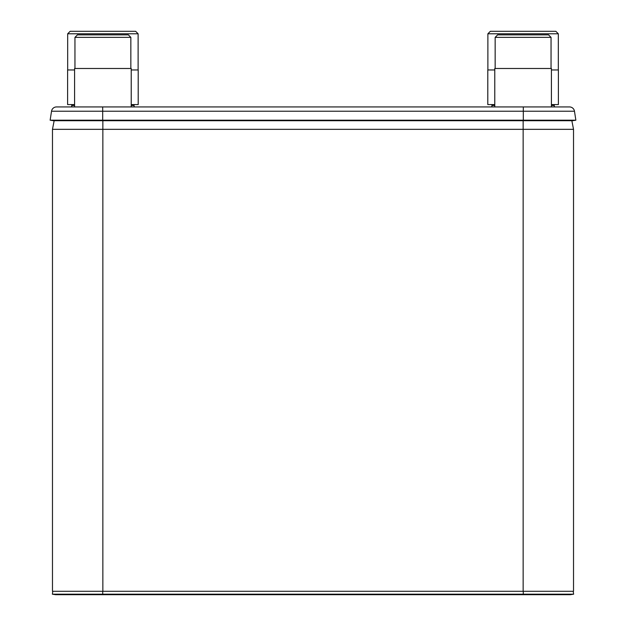 <?xml version="1.0" encoding="UTF-8"?>
<svg xmlns="http://www.w3.org/2000/svg" width="626" height="626" viewBox="0 0 626 626"><rect width="100%" height="100%" fill="white"/><g stroke="black" fill="none" stroke-linecap="round" stroke-linejoin="round"><path stroke-width="0.94" d="M52.474 129.332L52.474 591.296L573.526 591.296L573.526 129.332L52.474 129.332L54.149 120.716M573.526 129.332L571.851 120.716M102.703 106.936L102.703 120.2L50.135 120.2L51.528 111.225L574.472 111.225A5.039 5.039 0 0 0 569.488 106.936L56.512 106.936A5.039 5.039 0 0 0 51.528 111.225L50.135 120.2L53.453 120.716L572.547 120.716L575.865 120.2L572.547 120.716M102.703 120.716L102.703 120.2L575.865 120.2L574.472 111.225L575.865 120.2M50.135 120.2L53.453 120.716M523.297 120.716L523.297 106.936L558.979 106.936L551.42 106.936L551.42 68.484L494.775 68.484L494.775 106.936M55.691 594.7L52.365 594.191L52.803 591.296L52.365 594.191L55.691 594.7L570.309 594.7L573.635 594.191L570.309 594.7M52.365 594.191L573.635 594.191L573.197 591.296L573.635 594.191M74.58 104.581L67.608 104.581L67.608 69.956L74.58 69.956M131.225 104.581L138.197 104.581L138.197 69.956L131.225 69.956M138.119 33.788L135.639 31.3L70.167 31.3L67.678 33.788L138.119 33.788L138.119 69.956M494.775 104.581L487.803 104.581L487.803 69.956L494.775 69.956M551.42 104.581L558.392 104.581L558.392 69.956L551.42 69.956M558.322 33.788L555.833 31.3L490.361 31.3L487.881 33.788L558.322 33.788L558.322 69.956M131.225 106.936L131.225 68.484L74.58 68.484L74.58 106.936M83.07 34.868L102.899 34.868L77.444 34.868L74.956 37.357L130.842 37.357L130.842 68.484M122.735 34.868L102.899 34.868L128.361 34.868L130.842 37.357M503.265 34.868L523.101 34.868L497.639 34.868L495.158 37.357L551.044 37.357L551.044 68.484M542.93 34.868L523.101 34.868L548.556 34.868L551.044 37.357M523.148 591.296L523.148 120.716M102.852 591.296L102.852 120.716M569.488 106.936A5.039 5.039 0 0 1 574.472 111.225M523.266 591.296L523.266 594.7M102.734 591.296L102.734 594.7M74.58 105.489L71.935 105.489L71.387 106.936M131.225 105.489L133.87 105.489L134.418 106.936M494.775 105.489L492.13 105.489L491.582 106.936M551.42 105.489L554.065 105.489L554.613 106.936M133.87 105.489L134.504 104.581M71.935 105.489L71.301 104.581M67.678 33.788L67.678 69.956M554.065 105.489L554.699 104.581M492.13 105.489L491.496 104.581M487.881 33.788L487.881 69.956M74.956 37.357L74.956 68.484M495.158 37.357L495.158 68.484"/></g></svg>
